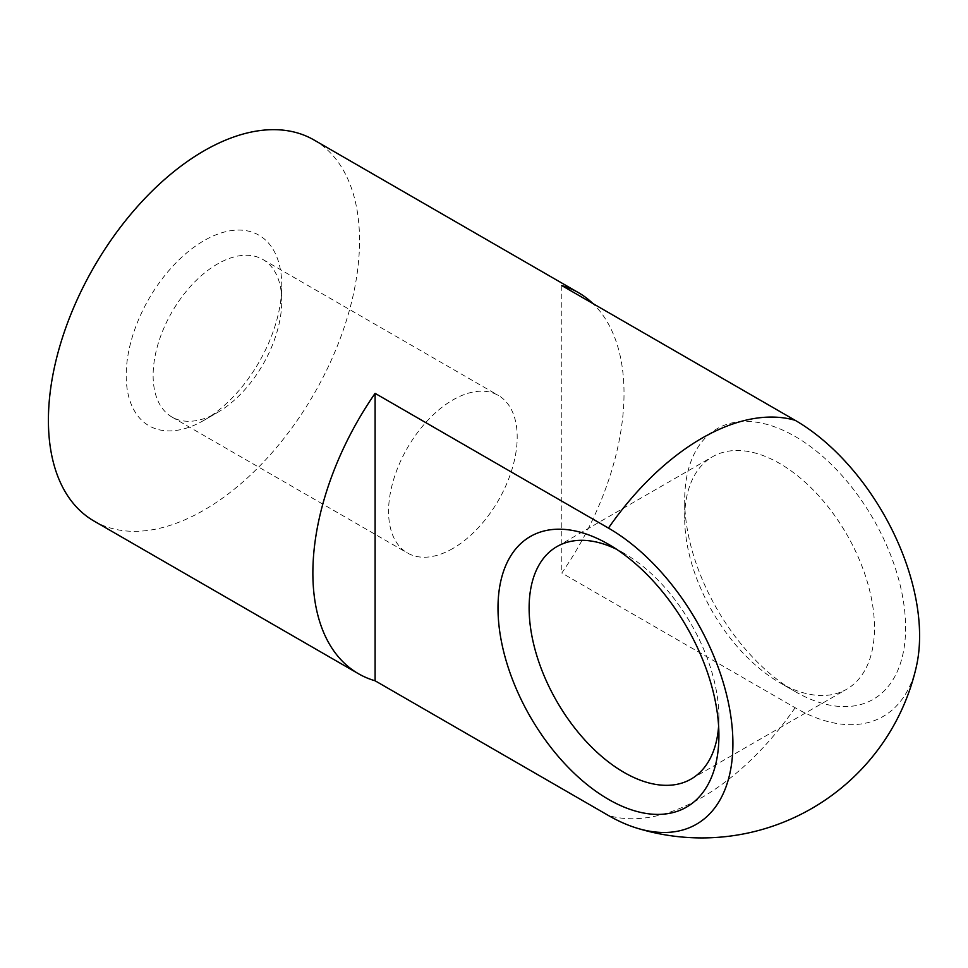 <?xml version="1.0" encoding="UTF-8"?>
<svg xmlns="http://www.w3.org/2000/svg" width="968" height="968" viewBox="0 0 968 968"><rect width="100%" height="100%" fill="white"/><g stroke="black" fill="none" stroke-linecap="round" stroke-linejoin="round"><path stroke-width="0.73" stroke-dasharray="4.84 3.63" d="M916.418 666.299A176.007 101.616 60 0 1 795.139 707.729L561.791 573.008A220.014 127.026 120 0 0 592.9 303.541M313.971 139.961A220.014 127.026 -60 0 1 347.706 316.258A220.014 127.026 -60 0 1 203.97 510.136A220.014 127.026 -60 0 1 93.969 521.026M203.97 420.318A110.001 63.513 -60 0 1 126.191 375.402A110.001 63.513 -60 0 1 203.97 240.669A110.001 63.513 -60 0 1 281.761 285.584A110.001 63.513 -60 0 1 203.97 420.318L217.449 412.537A90.956 52.514 -60 0 1 171.965 417.039A90.956 52.514 -60 0 1 171.965 312.011A90.956 52.514 -60 0 1 262.921 259.509A90.956 52.514 -60 0 1 281.761 301.145A90.956 52.514 -60 0 1 217.449 412.537L203.97 420.318M452.891 548.469A90.956 52.514 -60 0 1 407.407 552.97A90.956 52.514 -60 0 1 407.407 447.942A90.956 52.514 -60 0 1 498.363 395.44A90.956 52.514 -60 0 1 512.302 468.318A90.956 52.514 -60 0 1 452.891 548.469M561.791 285.584L561.791 573.008M795.139 691.563A156.211 90.181 -120 0 0 905.6 627.796A156.211 90.181 -120 0 0 795.139 436.471A156.211 90.181 -120 0 0 684.691 500.25A156.211 90.181 -120 0 0 795.139 691.563L779.591 682.585A134.201 77.488 -120 0 0 846.685 689.228A134.201 77.488 -120 0 0 846.685 534.263A134.201 77.488 -120 0 0 712.484 456.775A134.201 77.488 -120 0 0 684.691 518.219A134.201 77.488 -120 0 0 779.579 682.585A134.201 77.488 -120 0 0 779.591 682.585L795.139 691.563M718.619 726.085A134.201 77.488 -120 0 0 718.909 717.615A134.201 77.488 -120 0 0 624.021 553.236A134.201 77.488 -120 0 0 616.531 549.267M795.139 707.729A220.014 127.026 -60 0 1 701.8 797.547A220.014 127.026 -60 0 1 608.461 815.516M281.761 301.145L281.761 285.584M171.965 417.039L407.407 552.97M262.921 259.509L498.363 395.44M684.691 518.219L684.691 500.25M691.116 779.046L846.685 689.228M556.915 546.593L712.484 456.775M624.021 553.236L608.461 544.258M718.909 717.615L718.909 735.571"/><path stroke-width="1.45" d="M608.461 815.516A176.007 101.616 -120 0 0 636.399 827.979A176.007 101.616 -120 0 0 732.909 743.654A176.007 101.616 -120 0 0 608.461 528.092L375.1 393.359A220.014 127.026 120 0 0 358.438 673.716A220.014 127.026 120 0 0 375.1 680.782L608.461 815.516M608.461 528.092A220.014 127.026 -60 0 1 795.139 420.306A176.007 101.616 60 0 1 916.418 666.299M358.438 673.716L93.969 521.026A220.014 127.026 -60 0 1 93.969 266.986A220.014 127.026 -60 0 1 313.971 139.961L578.453 292.651A220.014 127.026 120 0 0 561.791 285.584L795.139 420.306M592.9 303.541A220.014 127.026 120 0 0 578.453 292.651M608.461 799.35A156.211 90.181 -120 0 0 718.909 735.571A156.211 90.181 -120 0 0 608.461 544.258A156.211 90.181 -120 0 0 498 608.025A156.211 90.181 -120 0 0 608.461 799.35M375.1 393.359L375.1 680.782M616.531 549.267A134.201 77.488 -120 0 0 556.915 546.593A134.201 77.488 -120 0 0 536.345 654.138A134.201 77.488 -120 0 0 624.009 772.404A134.201 77.488 -120 0 0 691.116 779.046A134.201 77.488 -120 0 0 718.619 726.085M636.399 827.979A220.014 220.014 0 0 0 916.43 666.299"/></g></svg>
